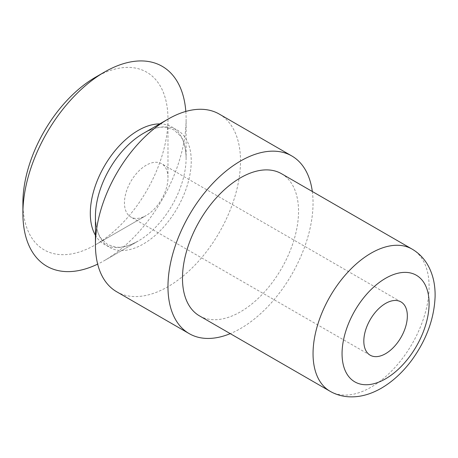 <?xml version="1.0" encoding="UTF-8"?>
<svg xmlns="http://www.w3.org/2000/svg" width="458" height="458" viewBox="0 0 458 458"><rect width="100%" height="100%" fill="white"/><g stroke="black" fill="none" stroke-linecap="round" stroke-linejoin="round"><path stroke-width="0.34" stroke-dasharray="2.29 1.72" d="M95.436 77.282A102.581 59.225 -60 0 1 167.971 119.166A102.581 59.225 -60 0 1 95.436 244.801L146.211 215.483A30.772 17.77 -60 0 1 130.828 217.012A30.772 17.77 -60 0 1 130.828 181.471A30.772 17.77 -60 0 1 161.6 163.706A30.772 17.77 -60 0 1 167.971 177.796A30.772 17.77 -60 0 1 146.211 215.483L95.436 244.801A102.581 59.225 -60 0 1 22.9 202.923M185.822 111.431A115.405 66.628 -60 0 1 186.108 119.166A115.405 66.628 -60 0 1 104.504 260.505A115.405 66.628 -60 0 1 97.668 264.123M159.773 123.9A67.738 39.113 -60 0 1 186.108 158.079A67.738 39.113 -60 0 1 138.207 241.045L104.504 260.505L138.207 241.045A67.738 39.113 -60 0 1 95.436 235.332M219.262 114.082A102.581 59.225 -60 0 1 234.988 196.282A102.581 59.225 -60 0 1 167.971 286.679A102.581 59.225 -60 0 1 116.681 291.757M312.316 191.496A102.581 59.225 -60 0 1 240.507 328.558A102.581 59.225 -60 0 1 230.254 333.642M281.544 173.731A82.068 47.38 -60 0 1 294.122 239.488A82.068 47.38 -60 0 1 240.507 311.806A82.068 47.38 -60 0 1 199.476 315.871M138.207 241.045L133.072 243.685C126.242 246.57 120.517 247.721 115.903 247.131L107.699 244.606L101.258 238.624C97.668 233.969 95.728 226.55 95.436 216.353A67.738 39.113 -60 0 0 143.337 244.005A67.738 39.113 -60 0 0 191.238 161.044A67.738 39.113 -60 0 0 143.337 133.387C152.365 128.515 159.802 126.488 165.641 127.301L173.845 129.826L180.286 135.808C183.876 140.463 185.816 147.888 186.108 158.079L186.108 119.166M412.108 249.112A82.068 47.38 -60 0 1 424.686 314.869A82.068 47.38 -60 0 1 371.077 387.187A82.068 47.38 -60 0 1 330.046 391.252M400.973 301.908L161.6 163.706M370.196 355.208L130.828 217.012M167.971 177.796L167.971 119.166"/><path stroke-width="0.69" d="M385.584 353.685A30.772 17.77 -60 0 1 370.196 355.208A30.772 17.77 -60 0 1 370.196 319.673A30.772 17.77 -60 0 1 400.973 301.908A30.772 17.77 -60 0 1 405.691 326.565A30.772 17.77 -60 0 1 385.584 353.685M97.668 264.123A115.405 66.628 -60 0 1 22.9 213.394L22.9 202.923A102.581 59.225 -60 0 1 95.436 77.282L104.504 72.049A115.405 66.628 -60 0 1 185.822 111.431M22.9 213.394A115.405 66.628 -60 0 1 104.504 72.049M230.254 333.642A102.581 59.225 -60 0 1 189.217 333.642L116.681 291.757A102.581 59.225 -60 0 1 95.436 244.801A102.581 59.225 -60 0 1 167.971 119.166A102.581 59.225 -60 0 1 219.262 114.082L291.803 155.96A102.581 59.225 -60 0 1 312.316 191.496M189.217 333.642A102.581 59.225 -60 0 1 189.217 215.186A102.581 59.225 -60 0 1 291.803 155.96M199.476 315.871A82.068 47.38 -60 0 1 199.476 221.111A82.068 47.38 -60 0 1 281.544 173.731L412.108 249.112A82.068 47.38 -60 0 0 330.041 296.492A82.068 47.38 -60 0 0 330.046 391.252L199.476 315.871M95.436 235.332A67.738 39.113 -60 0 1 104.338 166.18A67.738 39.113 -60 0 1 159.773 123.9M95.436 244.801L95.436 216.353A67.738 39.113 -60 0 1 143.337 133.387L167.971 119.166M385.584 378.812A61.549 35.535 -60 0 1 347.891 325.191A61.549 35.535 -60 0 1 423.272 281.67A61.549 35.535 -60 0 1 385.584 378.812M330.046 391.252C335.13 394.183 340.689 395.975 346.729 396.628C358.024 397.756 369.56 394.945 381.337 388.207C392.878 381.44 403.183 371.885 412.234 359.547C426.627 339.384 434.247 318.396 435.1 296.572C435.226 290.029 434.55 283.874 433.073 278.12C429.524 264.924 422.539 255.255 412.108 249.112"/></g></svg>
